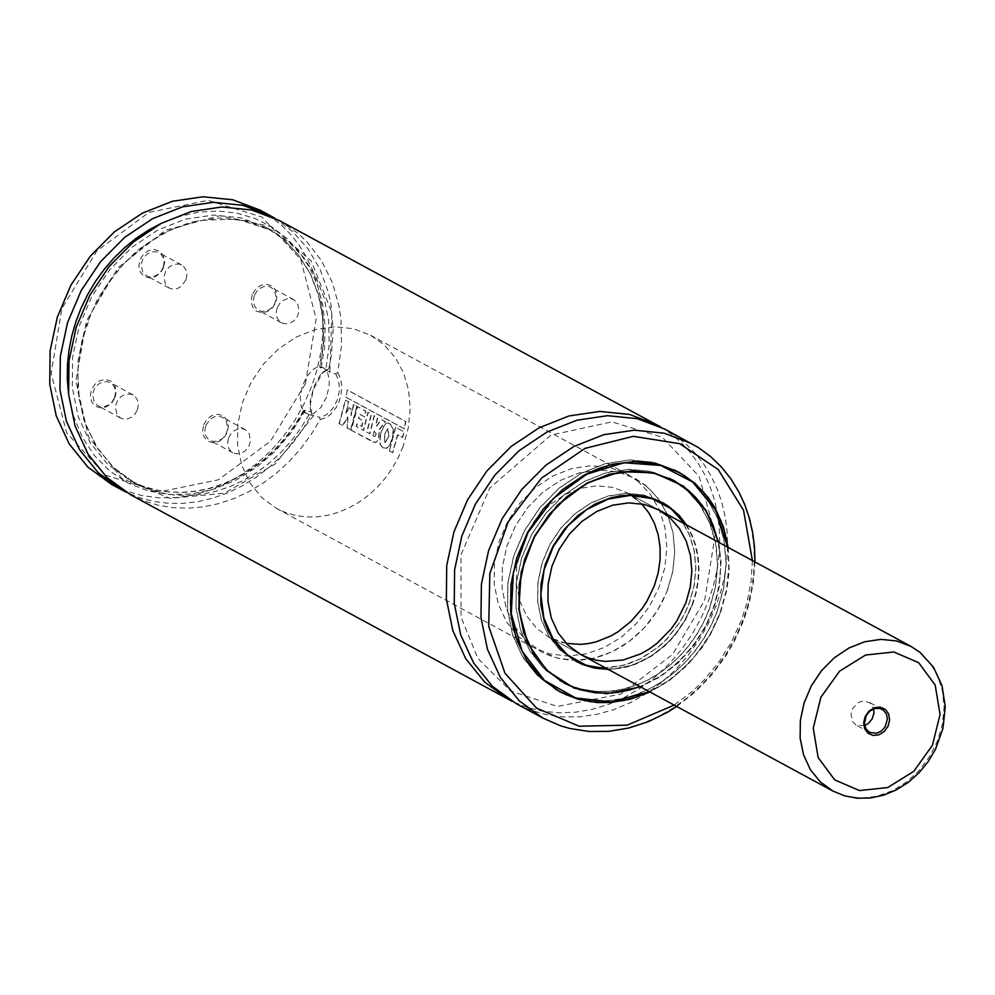 <?xml version="1.0" encoding="UTF-8"?>
<svg xmlns="http://www.w3.org/2000/svg" width="995" height="995" viewBox="0 0 995 995"><rect width="100%" height="100%" fill="white"/><g stroke="black" fill="none" stroke-linecap="round" stroke-linejoin="round"><path stroke-width="0.75" stroke-dasharray="4.97 3.73" d="M203.627 424.79L207.035 419.169L212.134 415.4L217.905 414.219L223.203 415.848L226.984 419.989L228.489 425.81L227.432 432.153L224.024 437.775L218.925 441.544L213.154 442.738L207.855 441.096L204.075 436.954L202.57 431.133L203.627 424.79M115.159 397.403L116.216 391.06L114.699 385.239L110.918 381.097L105.619 379.456L99.848 380.637L94.761 384.418L91.341 390.028L90.284 396.383L91.801 402.204L95.582 406.333L100.881 407.975L106.652 406.793L111.751 403.025L115.159 397.403M252.158 294.806L251.101 301.149L252.618 306.97L256.399 311.112L261.697 312.753L267.468 311.572L272.568 307.803L275.976 302.181L277.033 295.838L275.515 290.018L271.734 285.876L266.436 284.234L260.665 285.416L255.578 289.197L252.158 294.806M163.702 267.419L160.294 273.028L155.195 276.809L149.424 277.991L144.126 276.349L140.345 272.207L138.827 266.386L139.885 260.043L143.292 254.421L148.392 250.653L154.163 249.471L159.461 251.101L163.242 255.242L164.76 261.063L163.702 267.419M305.39 383.796L270.503 441.195L218.415 479.777L159.449 491.891L105.271 475.112L66.615 432.8L51.143 373.299L61.914 308.413L96.813 250.989L148.914 212.408L207.88 200.318L262.058 217.097L300.701 259.421L316.161 318.91L305.39 383.796M260.242 210.206L271.411 217.134L281.709 225.38L291.05 234.857L299.333 245.466L306.472 257.108L312.393 269.657L317.044 282.978L320.378 296.958L322.355 311.447L322.952 326.298L322.181 341.36L320.029 356.484L316.534 371.508L311.709 386.296L304.022 403.995L294.532 420.823L283.364 436.531L270.702 450.859L256.747 463.608L241.698 474.565L225.79 483.57L209.286 490.485L192.408 495.212L175.443 497.662L158.64 497.798L142.248 495.622L126.539 491.182L111.739 484.528M274.744 218.179L292.878 231.773L308.127 248.974L320.042 269.284L328.263 292.082L330.912 304.209L333.176 329.444L331.36 355.389L328.935 368.386L322.94 372.229L313.475 389.244L310.34 404.281L311.783 414.306L303.027 429.032L292.965 442.85L281.734 455.573L269.483 467.053L256.337 477.152L242.457 485.759L228.029 492.749L213.216 498.06L198.192 501.604L183.155 503.358L168.267 503.296L153.715 501.418L139.686 497.736L126.328 492.301M311.783 414.306L311.224 412.005L305.39 410.201L303.599 410.4L303.724 411.258L307.828 414.33L319.569 417.266L320.154 419.529L311.124 434.541L300.764 448.583L289.197 461.481L276.56 473.06L263.016 483.184L248.738 491.729L233.912 498.57L218.713 503.632L203.341 506.865L187.993 508.209L172.856 507.649L158.13 505.186L143.976 500.871L130.606 494.751M279.122 220.417L298.289 233.576L306.808 241.661L321.373 260.479L332.268 282.369L339.146 306.622L341.011 319.395L341.521 345.75L337.728 372.478L335.75 373.946L329.917 372.142L322.256 367.242L319.718 367.192L321.124 368.088L326.957 369.891L328.935 368.386M320.154 419.529L326.211 417.626L330.8 414.243L336.21 407.49L339.245 401.196L341.111 394.331L341.646 385.177L340.638 378.983L337.728 372.478M660.879 427.066L671.501 434.268L681.289 442.688L690.12 452.265L697.93 462.886L704.622 474.466L710.156 486.878L714.46 500.025L717.507 513.756L719.248 527.959L719.696 542.486L718.813 557.2L716.636 571.963L713.166 586.627L708.452 601.067L700.928 618.43L691.662 634.972L680.779 650.444L668.453 664.598L654.872 677.247L640.208 688.204L624.711 697.296L608.592 704.398L592.075 709.385L575.433 712.209L558.891 712.818L542.71 711.214L527.114 707.395L512.338 701.438M664.847 429.119L676.028 436.059L686.326 444.305L695.679 453.782L703.962 464.404L711.102 476.045L717.022 488.607L721.673 501.94L725.007 515.932L726.984 530.422L727.581 545.285L726.798 560.359L724.646 575.483L721.151 590.533L716.325 605.321L708.639 623.044L699.124 639.885L687.955 655.593L675.282 669.946L661.314 682.694L646.265 693.664L630.345 702.681L613.828 709.609L596.95 714.323L579.973 716.786L563.158 716.922L546.765 714.758L531.044 710.306L516.231 703.652M728.191 547.461L729.186 570.807L726.91 589.848L720.33 613.318L710.343 634.686L701.861 647.932L686.749 665.779L669.237 680.63L649.946 691.985M558.68 691.115L538.096 676.426L523.034 657.77L512.661 635.233L507.5 609.96L507.798 583.194L513.544 556.304L524.464 530.621L540.011 507.425L559.377 487.911L581.627 473.023L605.619 463.533L630.158 459.901L654.014 462.314L676.003 470.647L684.933 476.195L693.179 482.799L707.283 498.881L717.731 518.233L724.124 540.098L726.188 563.58L723.838 587.746L717.171 611.614L711.251 625.333L703.95 638.404L695.405 650.643L685.729 661.874L675.058 671.948L663.541 680.692L651.352 688.005L638.666 693.764L625.656 697.893L612.522 700.343L599.438 701.077L586.615 700.057L574.202 697.333L562.411 692.93M675.928 470.784L684.846 476.331L693.08 482.923L707.159 498.98L717.606 518.32L723.974 540.148L726.039 563.605L723.688 587.734L717.047 611.577L710.903 625.731L703.303 639.188L694.373 651.737L684.249 663.205L673.093 673.391L661.066 682.16L648.354 689.361L635.158 694.896L621.664 698.664L608.107 700.629L594.662 700.741L581.565 699.012L569.003 695.455L557.175 690.132M555.222 689.05L536.815 674.958L522.3 656.252L512.375 633.852L507.537 608.84L508.022 582.461L513.806 555.969L524.589 530.683L539.875 507.823L558.891 488.495L580.719 473.67L604.301 464.056L628.479 460.113L652.086 462.041L673.951 469.752M676.14 481.953L690.692 493.682L702.482 508.607L711.102 526.206L716.226 545.807L717.644 566.69L715.33 588.082L709.373 609.201L703.9 621.85L697.172 633.902L689.299 645.195L680.369 655.556L670.53 664.834L659.909 672.906L648.665 679.647L636.974 684.958L624.972 688.776L612.858 691.04L600.793 691.712L588.965 690.779L577.523 688.266L566.64 684.212M563.22 682.545L544.19 668.988L530.298 651.775L520.733 630.992L515.957 607.671L516.243 582.983L521.554 558.183L531.616 534.489L545.956 513.097L563.817 495.1L584.339 481.369L606.465 472.613L629.101 469.254L651.116 471.481L672.881 480M671.314 479.316L687.135 490.51L700.119 505.323L709.746 523.146L715.629 543.282L717.532 564.911L715.368 587.174L709.236 609.151L703.564 622.211L696.562 634.623L688.329 646.203L678.988 656.775L668.702 666.165L657.608 674.249L645.879 680.891L633.703 686.003L621.278 689.485L608.766 691.289L596.378 691.388L584.289 689.796L572.71 686.513L561.802 681.612M559.874 680.53L542.934 667.521L529.576 650.27L520.447 629.611L516.007 606.564L516.467 582.249L521.803 557.847L531.74 534.551L545.82 513.482L563.332 495.684L583.443 482.003L605.171 473.122L627.447 469.478L649.2 471.22L669.361 478.296M712.383 610.868L706.027 625.27L698.055 638.877L683.378 657.21L666.016 672.371L653.305 680.393L639.959 686.575L659.76 676.588L677.844 662.608L693.478 645.257L706.002 625.233L714.074 605.955L718.975 586.142L720.666 566.205L719.808 551.541L718.216 542.064L720.591 561.267L720.243 576.167L716.947 596.142L712.383 610.868M686.6 524.962L691.873 534.676L695.754 545.31L698.167 556.665L699.05 568.518L698.39 580.632L696.201 592.784L692.532 604.711L685.418 619.972L676.04 633.914L670.58 640.233L664.697 646.053L651.787 655.979L637.77 663.342L630.494 665.978L623.131 667.894L608.368 669.461M575.122 660.767L559.787 649.922L548.892 636.414L541.379 620.109L537.636 601.813L537.86 582.448L542.014 562.983L549.924 544.389L561.168 527.611L575.185 513.482L591.279 502.711L608.641 495.846L626.415 493.221L643.678 494.963L659.586 500.995L672.023 509.788L682.222 521.43L689.784 535.434L694.41 551.255L695.903 568.244L694.199 585.732L689.386 603.007L685.107 612.908L679.859 622.335L666.737 639.275L659.051 646.539L641.986 658.168L623.467 665.369L604.562 667.757L595.296 667.085L586.341 665.17L577.809 662.048M659.511 501.144L671.911 509.913L682.097 521.529L689.647 535.521L694.261 551.305L695.754 568.269L694.062 585.732L689.249 602.97L684.796 613.206L679.311 622.945L665.531 640.307L657.459 647.683L639.561 659.237L630.009 663.23L620.258 665.966L610.445 667.384L600.731 667.471L591.254 666.215L582.174 663.64L573.617 659.797M572.635 659.25L559.19 649.113L548.581 635.606L541.305 619.375L537.735 601.229L538.034 582.075L542.213 562.834L550.048 544.452L561.143 527.86L574.973 513.843L590.856 503.109L607.995 496.182L625.556 493.396L642.683 494.901L658.516 500.622M566.192 643.404L549.091 637.36L536.591 628.255L526.691 615.98L519.863 601.154L516.455 584.513L516.654 566.914L520.447 549.215L527.624 532.325L537.847 517.064L550.596 504.229L565.222 494.44L581.005 488.184L597.162 485.796L612.858 487.388L627.31 492.873L641.725 503.88M667.633 589.712L662.782 600.893L656.775 611.527L649.723 621.452L641.725 630.519L632.895 638.579L623.392 645.506L613.343 651.19L602.908 655.568L592.249 658.553L581.528 660.095L570.906 660.195L560.546 658.827L550.621 656.016L541.268 651.812L526.268 640.879L514.378 626.141L506.181 608.355L502.102 588.393L502.338 567.274L506.89 546.044L515.51 525.758L527.773 507.462L543.071 492.052L560.62 480.299L579.563 472.799L598.94 469.938L617.783 471.841L635.133 478.421L648.703 488.01L659.834 500.709L668.08 515.995L673.118 533.245L674.747 551.79L672.894 570.869L667.633 589.712M403.087 446.494L398.236 457.675L392.229 468.309L385.177 478.222L377.18 487.289L368.361 495.336L358.859 502.264L348.81 507.947L338.387 512.313L327.728 515.298L317.007 516.853L306.398 516.94L296.05 515.572L286.112 512.761L276.772 508.557L261.772 497.624L249.882 482.898L241.685 465.113L237.606 445.163L237.842 424.057L242.382 402.826L251.001 382.565L263.265 364.269L278.55 348.859L296.1 337.118L315.042 329.631L334.407 326.77L353.237 328.673L370.588 335.253L384.145 344.842L395.276 357.528L403.522 372.814L408.559 390.065L410.189 408.597L408.348 427.663L403.087 446.494M326.547 397.092L320.713 407.676L313.288 413.758L308.898 414.517L304.905 412.813L301.211 406.744L300.192 397.502L302.07 386.918L306.46 377.068L312.48 369.929L315.751 367.839L318.96 366.906L323.437 367.777L325.974 370.003L327.865 373.423L329.283 380.326L329.183 385.737L326.547 397.092M335.75 373.946L338.399 380.015L339.32 385.724L339.133 392.229L337.131 400.363L333.524 407.39L329.407 412.278L325.178 415.425L319.569 417.266M311.224 412.005L310.278 408.447L310.266 400.612L313.972 386.446L320.091 375.252L326.957 369.891M163.168 267.431L160.78 271.66L157.272 274.869L153.118 276.598L148.902 276.635L146.327 275.702L142.745 272.282L141.141 264.434L142.894 258.911L146.564 254.421L151.427 251.847L156.513 251.723L160.643 253.887L163.23 257.606L164.113 262.382L163.168 267.431M185.978 279.782L181.351 286.286L177.346 288.55L173.08 289.172L169.138 288.052L165.556 284.632L163.939 276.784L165.692 271.249L169.374 266.759L174.237 264.197L179.324 264.073L183.453 266.225L186.028 269.956L186.923 274.719L185.978 279.782M254.272 295.639L253.327 300.689L254.21 305.465L256.797 309.196L260.914 311.348L266.013 311.224L270.876 308.661L274.545 304.159L276.299 298.637L274.695 290.789L271.1 287.368L268.538 286.436L264.309 286.473L260.168 288.214L256.66 291.411L254.272 295.639M277.083 307.99L276.137 313.039L277.02 317.815L279.607 321.534L283.724 323.698L288.824 323.562L293.687 320.999L297.356 316.509L299.109 310.975L297.505 303.139L293.923 299.719L291.348 298.786L287.12 298.823L282.978 300.552L279.471 303.761L277.083 307.99M114.624 397.415L115.569 392.366L114.686 387.602L112.099 383.871L107.982 381.719L102.883 381.844L98.02 384.406L94.351 388.896L92.597 394.43L94.202 402.278L97.784 405.699L100.358 406.632L104.574 406.594L108.729 404.853L112.236 401.657L114.624 397.415M137.434 409.766L138.38 404.716L137.484 399.953L134.91 396.221L130.793 394.07L125.693 394.194L120.83 396.756L117.149 401.246L115.395 406.781L117 414.629L120.594 418.049L123.156 418.982L127.385 418.945L131.539 417.203L135.046 414.007L137.434 409.766M205.729 425.624L210.355 419.106L214.36 416.843L218.626 416.233L222.569 417.353L226.151 420.773L227.755 428.609L226.002 434.143L222.333 438.633L217.47 441.195L212.37 441.332L208.253 439.168L205.679 435.437L204.783 430.673L205.729 425.624M228.539 437.974L230.927 433.745L234.434 430.536L238.589 428.808L242.805 428.77L245.379 429.703L248.961 433.123L250.566 440.972L248.812 446.494L245.143 450.984L240.28 453.546L235.181 453.683L231.064 451.519L228.477 447.8L227.594 443.024L228.539 437.974M349.121 407.776L346.148 413.36L348.76 401.868L345.576 400.152L339.345 423.783L342.69 425.599L347.989 417.004L347.33 428.099L350.775 429.964L357.018 406.395L353.71 404.604L351.223 415.5L351.297 408.957L349.121 407.776L346.148 413.36M345.899 413.273L348.499 401.793L345.315 400.077L339.096 423.659L342.442 425.474L347.728 416.905L347.081 427.987L350.526 429.852L356.745 406.321L353.436 404.53L350.974 415.4L351.036 408.87L348.859 407.689M374.219 431.133L372.851 435.686L374.593 436.469L376.098 433.82L374.219 431.133L373.113 435.798L374.157 436.332L374.854 436.581L376.359 433.932L374.481 431.233M372.864 441.904L375.7 442.476L378.199 440.2L379.456 429.616L385.5 421.78L381.52 419.629L376.62 426.208L375.911 425.798L377.727 417.552L374.394 415.748L369.891 433.808L367.006 432.253L371.483 414.144L368.138 412.328L363.66 430.437L356.421 426.519L357.168 423.945L361.819 426.469L363.299 420.848L358.685 418.348L359.668 414.206L364.655 416.905L365.911 411.122L357.591 406.619L351.322 430.263L374.717 442.464L376.744 441.606L378.672 438.646L379.456 429.616M379.194 429.529L385.239 421.718L381.247 419.554L376.359 426.109L375.65 425.698L377.453 417.477L374.12 415.674L369.63 433.708L366.745 432.141L371.222 414.069L367.876 412.253L363.399 430.325L356.173 426.42L356.919 423.845L361.558 426.357L363.038 420.748L358.424 418.248L359.406 414.119L364.394 416.818L365.65 411.059L357.317 406.545L351.322 430.263M351.073 430.151L372.615 441.78M387.888 428.758L384.443 434.081L384.804 442.651L388.746 436.581L387.615 428.683L384.704 434.181L385.053 442.763L389.008 436.668L387.901 428.77M380.587 435.089L379.903 441.083L380.55 444.927L383.398 448.148L386.844 448.247L389.903 445.101L391.968 440.275L393.348 433.621L393.174 429.094L391.843 425.562L388.597 423.049L386.408 423.385L383.56 426.606L380.326 434.977L379.68 439.815L380.301 444.802L382.976 447.924M382.727 447.8L386.595 448.136L390.202 443.981L392.888 435.225L392.913 429.007L390.189 423.945L388.324 422.974L386.135 423.31L382.714 427.626L380.326 434.977M395.674 427.265L389.431 450.946L392.776 452.762L397.776 434.84L402.739 437.526L403.995 431.768L395.413 427.191L389.431 450.946M389.182 450.834L392.527 452.638L397.515 434.765L402.478 437.452L403.721 431.693L395.413 427.191M347.379 389.94L345.986 397.179L404.48 428.845L405.873 421.606L347.379 389.94L345.986 397.179M345.713 397.104L404.219 428.783L405.599 421.544L347.106 389.891M637.571 480.995L650.033 493.806L659.324 509.676L665.021 527.86L666.874 547.561L664.772 567.859L658.839 587.834L649.325 606.589L636.676 623.256L621.465 637.086L604.375 647.459L586.204 653.877L567.759 656.066L549.887 653.926L533.395 647.546L518.395 636.613L506.505 621.875L498.308 604.089L494.229 584.127L494.465 563.008L499.005 541.778L507.624 521.492L519.9 503.196L535.186 487.786L552.747 476.033L571.69 468.546L591.067 465.672L609.898 467.575L627.26 474.155L637.571 480.995M645.457 485.262L657.919 498.072L667.21 513.93L672.906 532.126L674.747 551.815L672.657 572.125L666.712 592.1L657.21 610.855L644.561 627.522L629.337 641.352L612.261 651.713L594.077 658.143L575.632 660.332L557.76 658.192L541.268 651.812L526.268 640.879L514.378 626.141L506.181 608.355L502.102 588.393L502.338 567.274L506.89 546.044L515.51 525.758L527.773 507.462L543.071 492.052L560.62 480.299L579.563 472.799L598.94 469.938L617.783 471.841L635.133 478.421L645.457 485.262M635.917 498.57L646.302 509.241L654.038 522.462L658.789 537.623L660.332 554.041L658.578 570.956L653.628 587.597L645.705 603.231L635.171 617.124L622.484 628.653L608.256 637.285L593.107 642.633L577.734 644.461L562.834 642.683L549.091 637.36L536.591 628.255L526.691 615.98L519.863 601.154L516.455 584.513L516.654 566.914L520.447 549.215L527.624 532.325L537.847 517.064L550.596 504.229L565.222 494.44L581.005 488.184L597.162 485.796L612.858 487.388L627.31 492.873L635.917 498.57M864.643 725.579L856.21 725.168L852.615 721.736L851.011 713.888L852.765 708.353L858.784 702.283L863.896 700.903L870.103 702.943L873.697 708.863M305.39 410.201L291.833 431.818L275.404 451.046L256.573 467.314L235.915 480.125L214.062 489.092L191.674 493.955L169.424 494.565L147.981 490.883L127.994 483.048L110.072 471.269L94.749 455.921L82.485 437.477L73.667 416.457L68.543 393.535M160.444 223.788L179.423 216.412L198.789 212.134L218.079 211.027L236.897 213.129L254.782 218.378L271.349 226.673L286.224 237.817L299.06 251.561L309.582 267.593L317.529 285.553L322.753 305.03L325.116 325.589L324.569 346.77L321.124 368.088M303.724 411.258L295.403 425.039L285.839 437.912L275.18 449.728L263.551 460.337L251.088 469.615L237.954 477.426L224.323 483.694L210.355 488.321L196.226 491.269L182.122 492.488L168.217 491.953L154.685 489.689L141.688 485.722L129.4 480.087L107.535 464.155L90.197 442.675L78.257 416.756L72.299 387.664L72.647 356.882L79.264 325.937L91.826 296.386L109.699 269.72L131.987 247.257L157.583 230.143L185.194 219.223L213.427 215.044L240.889 217.83L266.187 227.42L283.786 239.496L298.711 255.168L310.477 273.911L318.711 295.154L323.151 318.238L323.686 342.429L320.266 366.968M309.047 414.592L300.701 428.323L291.137 441.158L280.466 452.924L268.837 463.496L256.387 472.724L243.277 480.51L229.658 486.742L215.716 491.343L201.612 494.266L187.533 495.473L173.652 494.925L160.145 492.662L147.173 488.694L134.897 483.072L113.044 467.128L95.707 445.66L83.754 419.728L77.809 390.649L78.157 359.854L84.774 328.922L97.336 299.371L115.209 272.692L137.497 250.242L163.093 233.116L190.692 222.196L218.937 218.029L246.387 220.803L271.685 230.392L289.259 242.444L304.159 258.066L315.912 276.759L324.159 297.94L328.636 320.95L329.208 345.078L325.862 369.568M313.736 415.462L275.379 463.857L224.41 493.246L169.946 498.371L121.738 478.321L88.393 436.681L75.894 380.886L86.465 320.937L118.218 267.531L165.481 230.243L219.795 215.741L271.436 226.599L311.174 260.901L331.907 312.492L329.917 372.142M691.637 443.608L702.806 450.548L713.116 458.794L722.457 468.284L730.74 478.894L737.892 490.547L743.812 503.097L748.464 516.442L751.797 530.422L753.775 544.924L754.372 559.787L753.588 574.849L751.436 589.985L747.929 605.022L743.116 619.823L735.417 637.534L725.915 654.387L714.733 670.095L702.072 684.448L688.105 697.196L673.043 708.166L657.135 717.184L640.606 724.111L623.728 728.837L606.751 731.288L589.935 731.424L573.543 729.26L557.822 724.808L543.009 718.154M752.407 560.571L751.026 581.864L746.822 603.144L741.511 619.873L731.661 641.663L719.012 661.961L703.875 680.269L692.582 691.127L674.175 705.094M727.867 547.3L728.887 570.645L726.624 589.699L720.032 613.194L710.057 634.561L696.823 654.038L680.841 670.941L668.926 680.481L649.635 691.811M510.87 613.903L510.112 602.261L511.791 578.493L517.698 554.862L527.586 532.3L533.905 521.691L549.004 502.363L566.864 486.145L586.789 473.695M727.706 547.2L728.9 565.844L726.512 589.674L719.932 613.194L709.945 634.561L696.711 654.026L686.314 665.618L668.764 680.431L649.461 691.724M718.713 542.337L721.039 561.528L719.397 586.353L714.485 606.142L706.438 625.395L693.925 645.419L678.304 662.807L660.245 676.811L640.481 686.848M686.14 524.713L691.475 534.427L695.393 545.073L697.831 556.441L698.739 568.307L698.104 580.446L695.915 592.622L692.246 604.587L685.12 619.86L675.717 633.815L670.244 640.133L658.043 651.215L651.414 655.867L637.36 663.205L630.071 665.817L622.696 667.707L607.908 669.212M540.957 605.134L540.621 588.132L543.369 570.906L549.116 554.103L553.033 546.081L562.797 531.156L574.787 518.233L588.518 507.811L595.881 503.681M685.717 524.477L691.139 534.178L695.144 544.837L697.657 556.23L698.602 568.145L697.992 580.334L695.816 592.572L692.134 604.599L684.995 619.897L675.543 633.865L670.045 640.195L664.113 646.016L651.116 655.892L637.011 663.18L629.686 665.754L614.86 668.665L607.485 668.976M919.654 652.135L930.039 662.807L937.775 676.04L942.526 691.202L944.068 707.619L942.315 724.547L937.365 741.2L929.429 756.834L918.895 770.739L906.209 782.269L891.968 790.913L876.806 796.274L861.434 798.102L846.534 796.311L832.79 791M303.599 410.4L295.279 424.28L285.714 437.265L275.043 449.18L263.389 459.889L250.902 469.242L237.755 477.14L224.099 483.458L210.132 488.135L196.015 491.12L181.923 492.363L168.055 491.866L154.561 489.627L141.626 485.684L129.4 480.087L134.897 483.072L114.574 468.533L98.07 449.131L86.092 425.698L79.214 399.244L77.722 370.899L81.714 341.919L91.03 313.587L105.259 287.12L123.778 263.712L145.767 244.384L170.244 229.957L199.634 220.343L237.233 219.136L271.685 230.392L266.187 227.42L275.242 232.967L283.699 239.459L298.55 255.081L310.241 273.824L318.425 295.105L322.803 318.251L323.251 342.541L319.718 367.192M704.696 600.308L715.231 534.39L699.149 476.394L662.272 437.265L611.875 421.855L550.981 435.101L489.776 488.06L460.996 554.762L461.033 617.049L477.874 658.404L510.597 691.015L557.387 706.425L620.892 694.087L672.545 654.411L704.696 600.308M676.712 706.475L695.057 692.147L711.549 675.182L725.815 656.004L733.924 642.198L743.75 620.333L749.024 603.89L753.314 582.946L754.956 561.951M679.15 472.351L676.003 470.647M560.247 691.985L557.101 690.281M720.082 613.231L713.801 627.634L706.027 641.327L691.823 660.021L675.033 675.928L662.695 684.697L649.673 691.823M674.386 480.796L671.389 479.167M564.712 683.378L561.715 681.762M662.732 502.699L659.586 500.995M576.69 661.65L573.543 659.946M692.284 604.624L685.169 619.897L680.729 627.061L670.294 640.158L658.081 651.24L644.524 659.896L630.109 665.842L615.308 668.851L607.933 669.225M658.827 509.925L627.31 492.873L658.827 509.925M580.607 654.424L549.091 637.36L580.595 654.424M627.26 474.155L370.588 335.253M533.395 647.546L276.772 508.557M310.278 408.447L310.577 410.039M321.746 373.349L322.94 372.229M181.637 264.944L158.827 252.606M169.138 288.052L146.327 275.702M293.923 299.719L271.1 287.368M281.411 322.815L258.6 310.465M133.094 394.94L110.296 382.59M120.594 418.049L97.784 405.699M245.379 429.703L222.569 417.353M232.867 452.8L210.057 440.449M882.13 709.286L868.722 702.035M869.605 732.419L856.21 725.168"/><path stroke-width="1.49" d="M126.328 492.301L111.739 484.528L87.995 467.215L69.177 443.907L56.205 415.761L49.75 384.182L50.123 350.762L57.312 317.169L70.944 285.08L90.346 256.125L114.549 231.748L142.335 213.166L172.309 201.301L202.968 196.774L232.78 199.784L260.242 210.206L274.744 218.179M121.962 490.062L98.219 472.762L79.401 449.441L66.429 421.295L59.974 389.717L60.347 356.297L67.523 322.703L81.167 290.615L100.57 261.66L124.773 237.283L152.558 218.689L182.533 206.836L213.191 202.308L243.004 205.318L270.466 215.741M512.338 701.438L130.606 494.751L106.875 477.438L88.045 454.13L75.085 425.984L68.618 394.406L68.991 360.974L76.18 327.38L89.811 295.304L109.226 266.349L133.429 241.959L161.215 223.377L191.189 211.525L221.848 206.985L251.648 210.007L279.122 220.417L660.879 427.066M508.358 699.385L484.615 682.072L465.784 658.752L452.812 630.581L446.357 598.978L446.73 565.533L453.931 531.915L467.575 499.813L486.99 470.834L511.206 446.432L539.016 427.838L569.003 415.96L599.674 411.42L629.499 414.442L656.974 424.853M691.637 443.608L664.162 433.198L634.337 430.176L603.654 434.715L573.667 446.593L545.869 465.187L521.654 489.59L502.226 518.582L488.582 550.683L481.381 584.301L481.008 617.746L487.463 649.349L500.435 677.52L519.266 700.841L543.009 718.154L516.231 703.652L492.488 686.339L473.657 663.018L460.685 634.847L454.23 603.244L454.615 569.799L461.804 536.181L475.448 504.079L494.876 475.1L519.091 450.698L546.889 432.091L576.876 420.226L607.547 415.686L637.372 418.696L664.847 429.119L698.142 447.414L710.33 456.319L721.288 466.854L730.902 478.856L739.148 492.425L744.944 505.099L749.471 518.532L752.655 532.586L754.496 547.101L754.956 561.951M649.946 691.985L630.295 699.224L610.296 702.557L597.087 702.557L577.971 699.224L560.247 691.985L541.255 678.142L526.193 659.474L515.808 636.937L510.646 611.664L510.945 584.898L516.703 558.008L527.624 532.325L543.158 509.142L562.536 489.615L584.774 474.727L608.766 465.237L633.305 461.605L657.173 464.018L679.15 472.351L694.908 483.234L708.154 497.425L715.368 508.47L723.502 527.051L728.191 547.461M562.411 692.93L558.68 691.115M649.635 691.811L636.638 697.035L623.38 700.555L603.467 702.545L590.445 701.637L577.846 698.975L565.869 694.585L555.222 689.05M673.951 469.752L684.398 475.635L694.622 483.271L703.739 492.351L711.612 502.773L720.84 520.534L725.131 533.556L727.867 547.3M566.64 684.212L563.22 682.545M672.881 480L676.14 481.953M564.949 683.316L547.449 670.568L533.569 653.379L524.017 632.621L519.253 609.338L519.539 584.687L524.838 559.911L534.887 536.255L549.203 514.9L567.05 496.915L587.535 483.209L609.636 474.466L632.235 471.12L654.212 473.346L674.461 481.02L687.732 490.013L695.567 497.425L705.542 510.46L713.154 525.484L718.191 542.064L713.179 525.422L708.365 515.174L702.47 505.746L695.555 497.251L687.707 489.814L674.386 480.796L654.113 473.11L632.099 470.884L609.462 474.229L587.336 482.985L566.814 496.716L548.942 514.726L534.613 536.106L524.539 559.799L519.228 584.612L518.955 609.288L523.718 632.609L533.295 653.392L547.188 670.605L564.712 683.378L579.538 689.597L595.47 692.856L612.074 693.042L628.89 690.169L639.972 686.575L628.902 690.132L617.733 692.358L606.589 693.241L595.607 692.769L579.724 689.523L569.725 685.704L559.874 680.53M669.361 478.296L674.461 481.02M608.368 669.461L594.177 668.043L582.995 664.635L576.69 661.65L562.934 651.625L552.038 638.118L544.526 621.813L540.783 603.517L541.006 584.152L545.173 564.687L553.071 546.093L564.314 529.315L578.331 515.186L594.438 504.415L611.801 497.55L629.561 494.925L646.825 496.667L662.732 502.699L668.677 506.355L679.286 515.559L686.6 524.962M577.809 662.048L575.122 660.767M607.908 669.212L598.492 668.565L589.388 666.638L572.635 659.25M658.516 500.622L673.864 510.609L680.456 517.176L686.14 524.713M685.916 602.671L676.861 620.855L670.978 629.126L656.961 643.392L649.038 649.163L640.668 653.914L623.081 660.046L605.296 661.414L596.664 660.27L588.393 657.931L580.607 654.424L568.108 645.32L558.195 633.044L551.367 618.206L547.959 601.577L548.158 583.978L551.951 566.279L559.128 549.377L569.351 534.128L582.1 521.28L596.739 511.492L612.522 505.249L628.666 502.861L644.362 504.44L658.827 509.925L670.132 517.922L679.411 528.494L686.276 541.23L690.48 555.62L691.836 571.068L690.294 586.963L685.916 602.671M641.725 503.88L648.877 512.898L654.411 523.308L658.18 534.825L660.083 547.138L660.083 559.936L658.18 572.884L654.399 585.607L646.961 601.167L642.248 608.393L631.079 621.328L618.019 631.788L610.967 635.929L596.167 641.85L588.592 643.541L581.018 644.374L566.192 643.404M885.251 709.298L888.622 713.863L889.629 719.895L888.062 726.201L884.244 731.536L878.921 734.832L873.15 735.454L868.063 733.265L864.692 728.701L863.685 722.668L865.252 716.363L869.07 711.027L874.406 707.731L880.177 707.109L885.251 709.298M883.51 710.206L886.408 714.024L887.416 719.074L885.077 726.959L881.359 731.026L876.657 733.265L869.605 732.419L866.023 728.999L864.381 723.962L866.172 715.604L869.854 711.102L874.717 708.539L879.816 708.415L883.51 710.206M873.697 708.863L873.933 713.154L872.167 718.85L868.361 723.452L864.643 725.579M68.543 393.535L67.324 379.418L67.461 365.041L68.941 350.526L71.752 336.036L75.869 321.721L81.254 307.741L87.834 294.221L95.545 281.324L104.313 269.172L114.052 257.904L124.649 247.631L135.992 238.452L147.969 230.479L160.444 223.788M674.175 705.094L627.161 725.168L579.177 726.226L536.566 708.129L505.012 673.292L488.719 626.328L489.838 573.493L508.234 521.815L541.454 478.172L585.072 448.347L633.305 436.32L679.734 443.695L718.166 469.478L743.526 510.248L752.407 560.571M649.673 691.823L636.663 697.047L623.417 700.567L603.492 702.545L590.458 701.649L577.859 698.987L560.173 691.761L544.029 680.518L534.725 671.065L526.741 660.232L517.524 641.725L513.37 628.181L510.87 613.903M586.789 473.695L600.097 467.986L613.716 464.056L634.238 461.655L647.683 462.414L660.68 465.038L678.913 472.414M649.461 691.724L612.112 701.948L575.645 698.005L544.402 680.356L522.076 651.091L511.293 613.666L513.345 572.523L527.984 532.512L553.481 498.383L586.814 474.167L624.039 462.737L660.755 465.449L692.619 481.953L715.853 510.335L727.706 547.2M640.481 686.848L606.614 693.726L574.227 688.142L546.914 670.717L527.723 643.417L518.805 609.276L521.169 572.1L534.526 536.056L557.411 505.161L587.237 482.873L620.706 471.667L654.051 472.812L683.577 486.157L705.952 510.236L718.713 542.337M607.933 669.225L593.915 667.769L582.859 664.374L572.535 659.013L561.454 650.009L552.436 638.628L547.71 629.897L544.116 620.42L540.957 605.134M595.881 503.681L610.408 497.96L620.308 495.796L630.196 494.975L644.661 496.306L653.852 498.881L662.496 502.761M607.485 668.976L586.13 665.294L567.473 654.946L552.996 638.765L543.867 618.044L540.82 594.45L544.103 569.886L553.431 546.292L568.083 525.584L586.876 509.403L608.293 499.067L630.619 495.373L652.086 498.657L670.953 508.619L685.717 524.477M580.595 654.424L832.79 791L820.278 781.883L810.365 769.608L803.537 754.77L800.142 738.128L800.341 720.517L804.134 702.818L811.323 685.916L821.547 670.642L834.295 657.794L848.934 648.006L864.73 641.75L880.873 639.362L896.582 640.942L911.047 646.427L919.654 652.135M918.659 662.682L935.151 684.983L940.064 714.472L932.414 745.305L913.733 771.386L887.702 787.543L859.481 790.577L834.668 779.881L818.164 757.581L813.251 728.091L820.9 697.246L839.581 671.165L865.613 655.021L893.833 651.986L918.659 662.682M543.009 718.154L560.608 725.815L569.886 728.489L589.115 731.499L608.915 731.337L628.877 727.992L648.566 721.574L667.583 712.209L676.712 706.475M832.79 791L844.655 795.888L857.379 798.226L870.525 797.965L883.635 795.154L896.308 789.906L908.174 782.418L918.87 772.928L928.074 761.747L935.524 749.223L943.011 728.253L945.25 706.549L942.016 685.667L933.447 667.135L920.101 652.434L911.047 646.427L658.827 509.925"/></g></svg>
